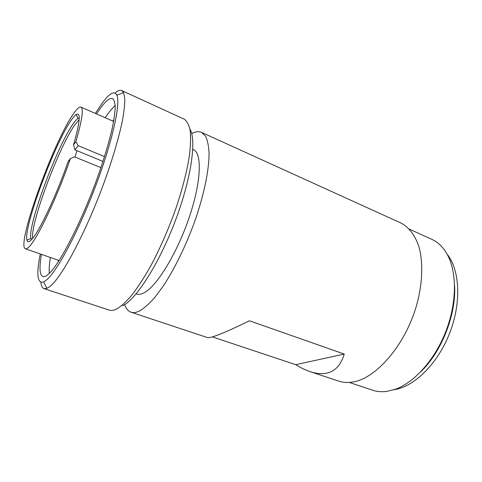 <?xml version="1.0" encoding="UTF-8"?>
<svg xmlns="http://www.w3.org/2000/svg" width="482" height="482" viewBox="0 0 482 482"><rect width="100%" height="100%" fill="white"/><g stroke="black" fill="none" stroke-linecap="round" stroke-linejoin="round"><path stroke-width="0.72" d="M25.413 248.79C15.9 245.85 53.183 142.491 73.228 114.156C76.783 108.926 79.355 106.582 80.946 107.118C83.778 108.733 82.079 120.265 75.849 141.714L73.565 144.769C80.06 121.982 80.94 111.896 76.21 114.517C74.885 115.409 73.222 117.307 71.234 120.211C54.599 143.594 23.305 227.709 26.968 240.144C27.564 242.554 29.233 242.223 31.975 239.15C39.56 231.077 56.87 194.373 68.161 161.464L70.414 158.536C57.798 195.632 38.06 237.493 29.661 246.157C27.787 248.248 26.371 249.128 25.413 248.79L59.117 260.497M75.849 141.714L78.138 145.66L104.534 156.632M70.414 158.536L74.541 156.867L100.931 167.646M102.997 161.428L74.939 149.854L78.138 145.66M73.565 144.769L74.939 149.854M192.782 149.366L193.372 149.625C202.229 153.011 201.337 181.66 189.245 217.316C177.231 252.96 157.005 285.995 144.365 292.646C141.401 294.279 138.876 294.731 136.786 294.002L136.171 293.791M115.174 105.347L109.559 111.541L105.13 117.716M41.464 254.363C39.138 267.552 39.596 274.951 42.838 276.572C44.224 277.048 46.109 276.234 48.483 274.131C59.135 265.106 81.024 223.039 97.081 178.617C103.799 159.717 108.824 143.094 112.143 128.736C113.939 120.036 114.963 112.896 115.21 107.323C115.029 102.72 114.162 99.81 112.607 98.575C109.956 97.647 106.028 100.678 100.828 107.679L96.508 113.939M40.289 253.954C36.144 274.391 37.253 283.717 43.621 281.952L46.688 279.849C57.256 271.029 78.494 231.348 95.436 186.528C112.42 141.708 120.777 103.443 116.837 95.165C114.415 90.526 109.571 93.134 102.298 102.997L95.37 113.439M40.843 282.277C41.253 285.898 42.332 288.025 44.073 288.658L46.911 288.393L50.182 286.302C61.437 277.427 84.013 235.861 101.841 188.619C111.77 162.103 119.259 136.876 122.777 118.729C124.217 110.264 124.88 103.413 124.778 98.171L123.627 92.671L121.723 90.55C120.018 89.827 117.783 90.658 115.023 93.038M44.073 288.658L109.239 310.089C111.487 310.842 114.216 310.342 117.427 308.588C121.964 305.648 127.025 300.84 132.61 294.165C138.412 286.453 144.389 277.168 150.547 266.323C159.934 248.748 168.32 229.637 175.713 208.989C182.618 188.48 187.245 170.23 189.607 154.24C190.685 144.498 190.842 136.406 190.083 129.959C188.836 124.543 186.841 120.928 184.094 119.108L121.723 90.55M122.705 305.769L123.29 305.455C136.954 298.298 159.681 262.467 175.52 220.25C191.42 178.033 196.65 139.738 189.902 128.947M124.687 304.618C126.067 308.673 128.182 311.203 131.038 312.209C133.436 313.017 136.304 312.589 139.641 310.926C144.232 308.185 149.287 303.696 154.8 297.448L163.416 285.832C175.231 267.914 187.215 243.012 196.035 217.677C204.519 192.402 209.11 168.983 209.068 153.065C208.682 145.739 207.483 140.063 205.477 136.045L201.53 132.369C198.753 131.164 195.481 131.58 191.709 133.622M131.038 312.209L207.477 337.575C208.489 337.918 210.971 337.424 214.918 336.087C222.22 333.592 233.716 328.489 249.393 320.771L344.238 354.059C340.888 365.236 334.851 371.64 326.121 373.261C321.313 374.128 315.987 373.592 310.143 371.646L338.726 381.129C342.925 382.533 347.51 382.847 352.475 382.069C375.568 378.882 404.711 345.949 416.34 306.184C422.666 283.856 423.371 262.124 418.786 246.212C414.755 234.776 408.736 227.016 400.735 222.931L201.53 132.369M409.357 229.155L431.733 239.289C438.337 242.271 443.699 247.676 447.838 255.514C457.093 273.288 456.737 303.654 445.699 331.809C434.662 359.97 414.291 382.485 395.421 389.239L386.799 391.402C381.702 392.065 376.96 391.661 372.58 390.197L349.275 382.431M394.017 389.721C413.966 386.919 437.608 364.012 449.598 333.339C461.648 302.69 459.864 269.812 447.139 254.207M420.605 371.923C441.614 351.999 456.424 314.228 454.55 285.332M74.981 157.048L76.969 150.691M79.15 119.777L75.005 124.591C59.232 146.124 30.077 223.985 32.704 238.283M212.381 336.894L295.773 364.687L344.238 354.059M310.143 371.646C305.54 370.11 300.75 367.784 295.773 364.687M113.921 119.735L112.848 121.096M58.316 260.22L58.177 261.943M79.217 118.03L77.982 118.47C76.698 119.289 75.096 121.072 73.18 123.814C57.117 145.919 27.106 226.763 30.956 238.451L31.559 239.614M50.357 257.454C49.297 264.094 48.953 269.39 49.321 273.348M80.946 107.118L113.625 121.434M116.837 95.165L123.627 92.671M43.621 281.952L46.911 288.393M30.956 238.451L26.968 240.144M77.982 118.47L76.21 114.517"/></g></svg>
